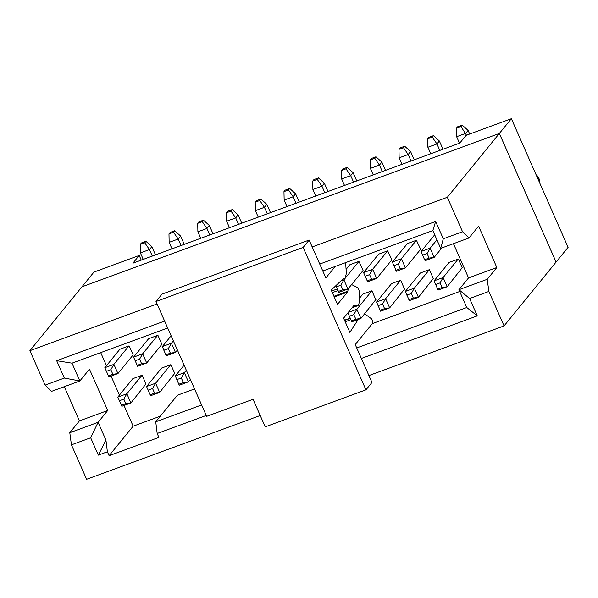 <?xml version="1.0" encoding="UTF-8"?>
<svg xmlns="http://www.w3.org/2000/svg" width="598" height="598" viewBox="0 0 598 598"><rect width="100%" height="100%" fill="white"/><g stroke="black" fill="none" stroke-linecap="round" stroke-linejoin="round"><path stroke-width="0.9" d="M385.501 170.378L381.853 162.11L379.446 165.063L382.309 171.551M381.853 162.11L375.948 156.788L374.744 158.268L379.446 165.063L370.394 168.389L373.257 174.878M374.744 158.268L370.222 159.928L371.425 158.455L375.948 156.788M370.222 159.928L370.394 168.389M402.005 164.308L399.143 157.827L398.971 149.365L400.174 147.885L404.697 146.226L410.602 151.548L414.25 159.808M411.058 160.982L408.195 154.493L399.143 157.827M398.971 149.365L403.493 147.699L404.697 146.226M410.602 151.548L408.195 154.493L403.493 147.699M556.088 262.059L499.352 133.436L81.919 286.838L93.931 272.097L139.207 255.458L132.898 263.202L459.78 143.079L466.096 135.327L511.372 118.696L568.1 247.318L504.069 325.903L368.921 375.566M139.207 255.458L141.27 260.13M499.352 133.436L511.372 118.696M213 233.766L209.36 225.498L206.953 228.451L209.808 234.939M200.756 238.266L197.893 231.785L197.721 223.323L198.925 221.843L203.455 220.184L202.251 221.656L206.953 228.451L197.893 231.785M241.749 223.204L238.109 214.936L235.702 217.889L238.565 224.377M229.505 227.703L226.642 221.215L226.47 212.753L227.674 211.281L232.203 209.614L231 211.094L235.702 217.889L226.642 221.215M270.498 212.634L266.858 204.374L264.451 207.327L267.313 213.807M258.254 217.134L255.398 210.653L255.219 202.191L256.422 200.711L260.952 199.052L259.749 200.524L264.451 207.327L255.398 210.653M299.254 202.072L295.606 193.804L293.199 196.757L296.062 203.245M287.003 206.572L284.147 200.083L283.968 191.622L285.171 190.149L289.701 188.482L288.498 189.962L293.199 196.757L284.147 200.083M328.003 191.51L324.355 183.242L321.948 186.195L324.811 192.676M315.751 196.009L312.896 189.521L312.717 181.059L313.92 179.587L318.45 177.92L317.246 179.393L321.948 186.195L312.896 189.521M356.752 180.94L353.104 172.673L350.697 175.625L353.56 182.113M344.508 185.44L341.645 178.952L341.473 170.497L342.669 169.017L347.199 167.358L345.995 168.83L350.697 175.625L341.645 178.952M155.502 254.898L151.855 246.63L149.455 249.583L152.311 256.071M172.007 248.835L169.144 242.347L168.972 233.885L170.176 232.413L174.706 230.746L173.502 232.218L178.204 239.021L181.059 245.501M184.251 244.335L180.603 236.068L178.204 239.021L169.144 242.347M442.998 149.246L439.351 140.978L436.951 143.931L439.807 150.419M430.754 153.746L427.891 147.258L427.72 138.796L428.923 137.323L433.445 135.656L432.249 137.136L436.951 143.931L427.891 147.258M459.503 143.184L456.64 136.695L456.468 128.234L457.672 126.761L462.194 125.094L460.998 126.567L466.5 135.185M209.36 225.498L203.455 220.184M238.109 214.936L232.203 209.614M266.858 204.374L260.952 199.052M295.606 193.804L289.701 188.482M324.355 183.242L318.45 177.92M353.104 172.673L347.199 167.358M143.258 259.397L140.395 252.909L140.224 244.447L141.427 242.975L145.949 241.308L144.753 242.788L149.455 249.583L140.395 252.909M151.855 246.63L145.949 241.308M180.603 236.068L174.706 230.746M439.351 140.978L433.445 135.656M469.684 134.012L468.099 130.416L465.7 133.369L456.64 136.695M206.258 415.46L157.184 433.498L158.904 437.4L109.105 455.698L107.378 451.796L98.326 455.123L90.679 437.781L98.087 422.315L107.707 410.512L89.468 369.168L79.848 380.971L51.555 391.369L45.097 385.134L29.9 350.682L81.911 286.853L499.345 133.451L556.073 262.074M197.721 223.323L202.251 221.656M226.47 212.753L231 211.094M255.219 202.191L259.749 200.524M283.968 191.622L288.498 189.962M312.717 181.059L317.246 179.393M341.473 170.497L345.995 168.83M140.224 244.447L144.753 242.788M173.502 232.218L168.972 233.885M427.72 138.796L432.249 137.136M468.099 130.416L462.194 125.094M460.998 126.567L456.468 128.234M260.212 415.52L86.628 479.304L71.439 444.852L69.787 432.713L79.407 420.91L64.315 386.682M29.9 350.682L157.072 303.948M312.186 246.944L447.334 197.28L499.345 133.451M447.334 197.28L462.531 231.732L468.989 237.967L478.609 226.164L496.841 267.508L487.221 279.311L488.872 291.45L504.069 325.903M488.872 291.45L469.624 298.522L477.279 315.864L361.371 358.456M90.679 437.781L71.439 444.852M107.378 451.796L105.936 440.121L98.087 422.315L69.787 432.713M107.707 410.512L79.407 420.91M64.337 378.063L56.69 360.721L71.999 363.173L79.848 380.971L64.337 378.063L45.097 385.134M56.69 360.721L164.622 321.059M319.736 264.054L435.643 221.462L443.29 238.804L462.531 231.732M443.29 238.804L440.689 248.364L468.989 237.967M453.448 243.678L468.548 277.906L496.841 267.508M468.548 277.906L458.928 289.709L487.221 279.311M477.279 315.864L466.776 307.514L458.928 289.709L469.624 298.522M186.314 370.252L184.363 372.644L188.415 381.83L179.363 385.157L178.809 384.245L175.311 375.97L184.087 365.199M175.311 375.97L184.363 372.644L181.306 377.988L183.332 382.578L188.415 381.83L190.366 379.438M173.345 340.853L171.394 343.245L175.446 352.431L166.394 355.758L165.84 354.846L162.342 346.571L171.118 335.799M162.342 346.571L171.394 343.245L168.344 348.589L170.37 353.179L175.446 352.431L177.397 350.039M141.898 375.327L126.866 393.776L130.917 402.962L145.792 384.17M117.806 397.102L126.866 393.776L123.808 399.12L125.834 403.71L130.917 402.962L121.865 406.289L117.806 397.102L132.838 378.654L142.01 375.29M104.844 367.703L113.897 364.376L110.839 369.721L112.865 374.311L117.948 373.563L108.896 376.889L104.844 367.703L119.877 349.254L128.929 345.928L113.897 364.376L117.948 373.563L132.98 355.115M133.593 357.141L142.645 353.807L139.596 359.151L141.621 363.748L146.697 363.001L137.645 366.327L133.593 357.141L148.625 338.692L157.678 335.366L142.645 353.807L146.697 363.001L161.729 344.553M170.647 364.765L155.615 383.213L159.666 392.4L150.614 395.726L146.562 386.54L161.587 368.091M146.562 386.54L155.615 383.213L152.557 388.55L154.583 393.148L159.666 392.4L174.549 373.608M346.078 269.392L349.867 264.735L358.927 261.408L343.895 279.857L347.946 289.043L362.979 270.595M363.098 270.266L358.927 261.408M359.129 298.679L362.837 294.134L371.889 290.807L356.864 309.256L360.915 318.442L375.963 299.441M436.929 239.828L430.141 248.155L434.193 257.342L425.141 260.676L424.587 259.756L421.089 251.481L434.701 234.782M421.089 251.481L430.141 248.155L427.084 253.5L429.117 258.097L434.193 257.342L441.862 247.938M392.34 262.051L401.393 258.725L398.335 264.062L400.361 268.659L405.444 267.911L396.392 271.238L392.34 262.051L407.373 243.603L416.425 240.276L401.393 258.725L405.444 267.911L420.476 249.463M416.425 240.276L420.596 249.142M458.143 259.113L443.111 277.554L447.162 286.748L462.037 267.956M434.051 280.888L443.111 277.554L440.053 282.899L442.079 287.496L447.162 286.748L438.11 290.075L434.051 280.888L449.083 262.44L458.255 259.069M405.302 291.45L414.362 288.124L411.304 293.469L413.33 298.058L418.413 297.311L409.353 300.637L405.302 291.45L420.334 273.002L429.394 269.676L414.362 288.124L418.413 297.311L433.46 278.309M363.591 272.613L372.644 269.287L369.586 274.632L371.612 279.221L376.695 278.474L367.643 281.8L363.591 272.613L378.616 254.165L387.676 250.839L372.644 269.287L376.695 278.474L391.727 260.025M387.676 250.839L391.847 259.704M376.553 302.012L385.613 298.686L382.556 304.031L384.581 308.628L389.664 307.873L380.605 311.207L376.553 302.012L391.585 283.572L400.645 280.238L385.613 298.686L389.664 307.873L404.711 288.871M146.024 384.088L142.16 375.335M133.167 354.943L129.31 346.19M174.773 373.526L170.908 364.765M161.931 344.411L158.059 335.627M375.791 299.65L371.941 290.92M433.288 278.519L429.439 269.788M462.269 267.874L458.404 259.113M404.54 289.081L400.69 280.357M466.776 307.514L356.737 347.946M201.623 404.951L155.742 421.814L157.184 433.498M155.742 421.814L177.382 395.248L194.559 388.939M160.309 416.208L133.152 426.187L109.105 455.698M133.152 426.187L124.025 405.496M119.443 395.099L111.064 376.097M106.474 365.699L100.711 352.618M105.936 440.121L98.326 455.123M71.999 363.173L167.687 328.01M322.8 271.006L432.84 230.566L435.643 221.462M432.84 230.566L440.689 248.364M372.307 323.615L459.713 291.495M161.475 368.129L170.759 364.72M340.785 280.993L343.895 279.857L340.838 285.194L342.863 289.791L347.946 289.043L338.894 292.37L335.852 285.709M348.268 312.41L356.864 309.256L353.807 314.593L355.832 319.19L360.915 318.442L351.856 321.769L347.909 312.844M183.332 382.578L178.809 384.245M181.306 377.988L176.784 379.648M170.37 353.179L165.84 354.846M168.344 348.589L163.815 350.249M119.279 400.78L123.808 399.12M121.312 405.377L125.834 403.71M112.865 374.311L108.343 375.978M110.839 369.721L106.317 371.38M141.621 363.748L137.092 365.408M139.596 359.151L135.066 360.818M154.583 393.148L150.061 394.807M152.557 388.55L148.035 390.217M342.863 289.791L338.341 291.45M340.838 285.194L336.308 286.861M355.832 319.19L351.303 320.857M353.807 314.593L349.277 316.26M429.117 258.097L424.587 259.756M427.084 253.5L422.562 255.167M400.361 268.659L395.839 270.326M398.335 264.062L393.813 265.729M435.523 284.566L440.053 282.899M437.557 289.155L442.079 287.496M406.775 295.128L411.304 293.469M408.8 299.725L413.33 298.058M371.612 279.221L367.09 280.888M369.586 274.632L365.064 276.291M384.581 308.628L380.051 310.287M382.556 304.031L378.026 305.698M345.427 276.074A12.76 4.171 69.8 0 0 346.212 271.559L345.637 262.612M335.254 266.424L325.865 277.95L309.151 240.052L303.134 247.43L365.946 389.836L371.956 382.458L355.242 344.56L372.681 323.159A2.549 0.837 69.8 0 0 372.561 320.894A2.549 0.837 69.8 0 0 371.216 318.584L364.959 314.055A12.76 4.171 69.8 0 0 364.653 313.853M358.247 319.422L349.875 332.383L343.596 318.143L353.575 305.899A6.376 2.086 -110.2 0 1 353.904 305.653A6.376 2.086 -110.2 0 1 354.218 305.608L357.006 305.817A12.76 4.171 69.8 0 0 357.626 305.735A12.76 4.171 69.8 0 0 359.114 301.826L359.166 291.473A2.549 0.837 69.8 0 0 357.417 287.503L351.594 284.566M348.245 288.67L347.849 291.181A6.376 2.086 -110.2 0 1 347.498 292.116L337.519 304.367L331.232 290.127L343.618 278.287M365.946 389.836L265.213 426.86L253.051 399.292L206.646 416.35L155.996 301.504L162.006 294.126L309.151 240.052M155.996 301.504L303.134 247.43M345.188 321.754L350.794 319.691M538.29 179.721L538.656 179.265A10.211 9.471 -140.8 0 0 536.847 176.455M539.486 182.442A10.211 9.471 -140.8 0 0 538.656 179.265M344.598 320.416L350.204 318.36M353.642 305.825L354.218 305.608M352.2 307.581L357.006 305.817M332.346 292.639L337.952 290.576M333.953 296.287L347.849 291.181M334.26 296.982L347.498 292.116M539.8 183.145A10.211 10.211 0 0 0 536.07 174.691M350.107 318.143L344.5 320.207M357.626 305.735L352.028 307.791M337.242 288.976L331.636 291.032"/></g></svg>
